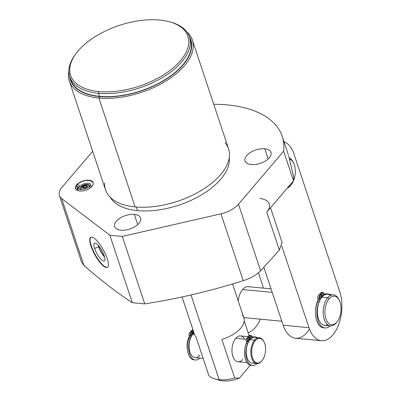 <?xml version="1.0" encoding="UTF-8"?>
<svg xmlns="http://www.w3.org/2000/svg" width="401" height="401" viewBox="0 0 401 401"><rect width="100%" height="100%" fill="white"/><g stroke="black" fill="none" stroke-linecap="round" stroke-linejoin="round"><path stroke-width="0.6" d="M220.971 213.823A20.822 10.772 -18.4 0 0 238.47 204.224L283.642 151.217A119.714 61.929 -18.4 0 0 213.743 104.285A119.714 61.929 -18.4 0 1 282.229 136.36A119.714 61.929 -18.4 0 1 283.642 151.217L293.482 180.801L283.642 151.217L238.47 204.224L260.62 270.82L238.47 204.224A20.822 10.772 -18.4 0 1 220.971 213.823L243.222 280.705C211.066 290.885 178.244 298.615 144.751 303.898L132.29 302.705C117.052 292.765 100.927 280.349 83.919 265.452L61.669 198.57L109.844 235.232L122.305 236.425L220.971 213.823L122.305 236.425L144.751 303.898L122.305 236.425L109.844 235.232L132.29 302.705L109.844 235.232L61.669 198.57L83.919 265.452C100.927 280.349 117.052 292.765 132.29 302.705L144.751 303.898C178.244 298.615 211.066 290.885 243.222 280.705C250.625 278.294 256.424 275.001 260.62 270.82L279.357 250.109L260.62 270.82C256.424 275.001 250.625 278.294 243.222 280.705L220.971 213.823M92.676 151.262L61.944 187.322A20.822 10.772 -18.4 0 0 61.669 198.57A20.822 10.772 -18.4 0 1 59.408 195.543A20.822 10.772 -18.4 0 1 61.944 187.322L92.676 151.262M134.335 214.4A13.659 7.063 161.6 0 1 138.901 223.377A13.659 7.063 161.6 0 1 120.876 230.194A13.659 7.063 161.6 0 1 116.305 221.217A13.659 7.063 161.6 0 1 134.335 214.4L137.723 224.59L134.335 214.4A13.659 7.063 -18.4 0 0 120.16 218.014A13.659 7.063 -18.4 0 0 114.646 226.61A13.659 7.063 -18.4 0 0 120.876 230.194A13.659 7.063 -18.4 0 0 135.052 226.585A13.659 7.063 -18.4 0 0 140.566 217.989A13.659 7.063 -18.4 0 0 134.335 214.4M264.77 148.771A13.659 7.063 161.6 0 1 269.337 157.748A13.659 7.063 161.6 0 1 251.312 164.565A13.659 7.063 161.6 0 1 246.74 155.588A13.659 7.063 161.6 0 1 264.77 148.771L268.159 158.961L264.77 148.771A13.659 7.063 -18.4 0 0 250.595 152.38A13.659 7.063 -18.4 0 0 245.081 160.976A13.659 7.063 -18.4 0 0 251.312 164.565A13.659 7.063 -18.4 0 0 265.487 160.951A13.659 7.063 -18.4 0 0 271.001 152.355A13.659 7.063 -18.4 0 0 264.77 148.771M79.779 190.981A9.298 4.807 161.6 0 1 76.671 184.871A9.298 4.807 161.6 0 1 88.942 180.234A9.298 4.807 161.6 0 1 92.05 186.345A9.298 4.807 161.6 0 1 79.779 190.981A9.298 4.807 -18.4 0 0 89.428 188.525A9.298 4.807 -18.4 0 0 93.182 182.676A9.298 4.807 -18.4 0 0 88.942 180.234A9.298 4.807 -18.4 0 0 79.293 182.691A9.298 4.807 -18.4 0 0 75.538 188.54A9.298 4.807 -18.4 0 0 79.779 190.981M137.553 210.62A63.082 32.631 161.6 0 1 110.26 197.322A63.082 32.631 161.6 0 0 137.553 210.62L136.355 207.011L137.553 210.62A63.082 32.631 161.6 0 0 200.239 195.613A63.082 32.631 161.6 0 0 229.262 157.738A63.082 32.631 161.6 0 1 200.239 195.613A63.082 32.631 161.6 0 1 137.553 210.62M288.63 155.623L293.732 177.257A119.714 61.929 161.6 0 1 293.482 180.801L266.74 212.184L279.357 250.109L282.078 242.46M76.065 53.478A63.082 32.631 -18.4 0 0 69.749 76.726A63.082 32.631 -18.4 0 0 98.526 93.288L98.801 91.553A61.834 31.985 -18.4 0 0 176.871 64.491A61.834 31.985 -18.4 0 0 169.904 21.905A61.834 31.985 -18.4 0 0 159.733 20.05A61.834 31.985 -18.4 0 0 78.12 50.902A61.834 31.985 -18.4 0 0 98.801 91.553A61.834 31.985 -18.4 0 0 180.415 60.701A61.834 31.985 -18.4 0 0 159.733 20.05A61.834 31.985 -18.4 0 0 76.426 53.002A61.834 31.985 -18.4 0 0 98.801 91.553L98.526 93.288L99.533 96.33A63.082 32.631 161.6 0 1 70.325 78.225M192.38 40.07L228.595 148.936A64.852 33.549 161.6 0 1 202.42 189.758A64.852 33.549 161.6 0 1 135.107 206.901L98.892 98.039A64.852 33.549 -18.4 0 0 166.204 80.892A64.852 33.549 -18.4 0 0 192.38 40.07A64.852 33.549 -18.4 0 0 186.711 31.759A64.852 33.549 161.6 0 1 173.332 76.025A64.852 33.549 161.6 0 1 98.892 98.039L135.107 206.901A64.852 33.549 161.6 0 1 105.523 189.879L69.308 81.012A64.852 33.549 -18.4 0 0 98.892 98.039L99.353 96.596L98.892 98.039A64.852 33.549 161.6 0 1 68.867 70.962A64.852 33.549 -18.4 0 0 69.308 81.012M107.157 258.445A17.178 4.897 -118.8 0 0 94.446 238.349A17.178 4.897 -118.8 0 0 91.012 246.154A17.178 4.897 -118.8 0 0 103.724 266.249A17.178 4.897 -118.8 0 0 107.157 258.445A17.178 4.897 -118.8 0 0 98.887 243.006A17.178 4.897 -118.8 0 0 90.821 237.242A17.178 4.897 -118.8 0 0 91.012 246.154L91.363 245.963A17.178 4.897 -118.8 0 0 99.443 261.151A17.178 4.897 -118.8 0 0 107.518 267.246A17.178 4.897 61.2 0 1 99.443 261.151A17.178 4.897 61.2 0 1 91.363 245.963A17.178 4.897 61.2 0 1 91.007 237.156A17.178 4.897 -118.8 0 0 91.363 245.963L91.012 246.154A17.178 4.897 -118.8 0 0 99.283 261.587A17.178 4.897 -118.8 0 0 107.348 267.357A17.178 4.897 -118.8 0 0 107.157 258.445M259.778 198.5A20.822 10.772 161.6 0 1 266.74 212.184L293.482 180.801A119.714 61.929 -18.4 0 0 293.732 177.257M98.14 245.186A9.298 2.652 -118.8 0 0 98.601 246.841L99.458 246.775L98.601 246.841A9.298 2.652 61.2 0 1 98.14 245.186M104.225 255.753A10.19 2.907 -118.8 0 0 94.706 243.101A10.19 2.907 -118.8 0 0 94.646 248.46L98.601 246.841A9.298 2.652 -118.8 0 0 104.576 256.921A9.298 2.652 61.2 0 1 98.601 246.841L94.646 248.46A10.19 2.907 61.2 0 1 96.681 243.833A10.19 2.907 61.2 0 1 104.225 255.753A10.19 2.907 61.2 0 1 102.19 260.384A10.19 2.907 61.2 0 1 94.646 248.46A10.19 2.907 -118.8 0 0 99.729 257.843A10.19 2.907 -118.8 0 0 104.491 260.936A10.19 2.907 -118.8 0 0 104.225 255.753M101.037 249.091A8.16 2.326 -118.8 0 0 102.841 252.374A8.16 2.326 61.2 0 1 101.037 249.091M80.716 188.906A5.328 2.757 -18.4 0 0 80.461 189.412A5.328 2.757 161.6 0 1 80.716 188.906M89.764 186.315A5.328 2.757 -18.4 0 0 89.253 186.064A5.328 2.757 161.6 0 1 89.764 186.315M87.829 185.051L87.629 184.455A5.328 2.757 -18.4 0 0 82.095 185.863A5.328 2.757 -18.4 0 0 79.944 189.217A5.328 2.757 -18.4 0 0 79.979 189.312A5.328 2.757 161.6 0 1 82.02 185.909A5.328 2.757 161.6 0 1 87.629 184.455A5.328 2.757 161.6 0 1 90.09 185.949A5.328 2.757 -18.4 0 0 90.06 185.853A5.328 2.757 -18.4 0 0 87.629 184.455L87.829 185.051M77.333 190.365A8.185 4.236 161.6 0 1 78.23 186.886A1.459 0.947 -139.6 0 1 77.067 185.949A1.459 0.947 -139.6 0 1 77.027 184.821A1.459 0.947 40.4 0 1 78.751 185.041A1.459 0.947 40.4 0 1 79.248 186.711A1.459 0.947 -139.6 0 0 79.248 186.711A1.459 0.947 -139.6 0 0 78.751 185.041A1.459 0.947 -139.6 0 0 77.027 184.821L79.213 182.921L82.897 181.152L85.729 180.485L89.413 180.51L92.115 181.633L93.273 183.036M78.807 186.941A7.494 3.875 -18.4 0 0 78.431 190.751M83.919 265.452L81.528 262.033M99.383 96.516A63.393 32.797 -18.4 0 0 167.638 78.18A63.393 32.797 -18.4 0 0 189.447 36.862A63.393 32.797 -18.4 0 1 167.638 78.18A63.393 32.797 -18.4 0 1 99.383 96.516L99.383 96.516A63.393 32.797 -18.4 0 1 69.734 76.686A63.393 32.797 -18.4 0 0 99.383 96.516M189.899 38.451A63.082 32.631 161.6 0 1 166.235 78.887A63.082 32.631 161.6 0 1 99.533 96.33A63.082 32.631 161.6 0 1 70.761 79.769L69.749 76.726M189.462 36.902L190.475 39.945A63.082 32.631 161.6 0 1 165.011 79.654A63.082 32.631 161.6 0 1 99.533 96.33L98.526 93.288A63.082 32.631 -18.4 0 0 163.999 76.611A63.082 32.631 -18.4 0 0 189.462 36.902A63.082 32.631 -18.4 0 0 170.48 22.075A63.082 32.631 161.6 0 1 171.062 22.235A63.082 32.631 161.6 0 1 178.169 65.679A63.082 32.631 161.6 0 1 98.526 93.288A63.082 32.631 161.6 0 1 75.694 53.96L76.426 53.002M104.656 182.916A64.852 33.549 -18.4 0 0 135.107 206.901A64.852 33.549 -18.4 0 0 207.538 186.36A64.852 33.549 -18.4 0 0 225.116 142.841M282.098 242.515L279.357 250.109L266.74 212.184A20.822 10.772 -18.4 0 0 269.272 203.964M232.585 283.943L243.888 317.923A26.025 13.464 161.6 0 1 221.853 339.411L234.675 377.958A26.025 13.464 161.6 0 1 219.197 379.732L191.001 294.966L219.197 379.732A26.025 13.464 161.6 0 1 208.846 375.486L196.024 336.935A26.025 13.464 161.6 0 1 194.5 334.349L182.064 296.956M249.076 335.492L244.224 320.905L249.076 335.492M217.507 379.516A21.027 10.877 -18.4 0 0 239.347 378.123L250.354 365.206L239.347 378.123A21.027 10.877 161.6 0 1 219.547 380.268L214.916 378.95A26.025 13.464 -18.4 0 0 219.197 379.732A26.025 13.464 -18.4 0 0 234.675 377.958L239.347 378.123L234.675 377.958L221.853 339.411A26.025 13.464 161.6 0 0 242.369 315.336M196.024 336.935L208.846 375.486A26.025 13.464 -18.4 0 0 214.916 378.95M244.7 339.151A12.992 7.228 95.5 0 0 235.748 338.294A12.992 7.228 95.5 0 0 232.856 356.354A12.992 7.228 95.5 0 0 242.765 359.396M247.046 362.639L238.019 361.777A12.992 7.228 -84.5 0 1 232.054 352.459A12.992 7.228 -84.5 0 1 235.748 338.294L246.184 339.296L235.748 338.294A12.992 7.228 -84.5 0 1 240.495 335.913L248.089 336.639M262.339 360.283L262.008 360.72A12.992 7.228 -84.5 0 1 261.622 361.201L261.968 360.74A12.366 6.877 95.5 0 0 262.339 360.283A12.366 6.877 95.5 0 0 264.089 341.993A12.366 6.877 95.5 0 0 255.287 340.66A12.366 6.877 -84.5 0 1 264.725 343.552A12.366 6.877 -84.5 0 1 261.968 360.74A12.366 6.877 -84.5 0 1 252.535 357.852A12.366 6.877 -84.5 0 1 255.287 340.66L254.605 340.098A12.992 7.228 -84.5 0 1 263.848 341.507A12.992 7.228 -84.5 0 1 263.968 341.757A12.992 7.228 95.5 0 0 259.352 337.717A12.992 7.228 95.5 0 0 254.605 340.098L249.728 339.632L254.605 340.098A12.992 7.228 95.5 0 0 250.911 354.263A12.992 7.228 95.5 0 0 256.876 363.582A12.992 7.228 95.5 0 0 261.622 361.201A12.992 7.228 -84.5 0 1 251.713 358.163A12.992 7.228 -84.5 0 1 254.605 340.098L255.287 340.66A12.366 6.877 95.5 0 0 252.535 357.852A12.366 6.877 95.5 0 0 261.968 360.74L261.622 361.201A12.992 7.228 95.5 0 0 262.174 360.494M256.876 363.582L252.279 363.141A12.992 7.228 -84.5 0 1 246.334 354.008A12.992 7.228 -84.5 0 1 249.813 339.893L248.961 337.321L247.993 338.454A1.955 1.088 95.5 0 0 247.557 341.176L247.673 341.512A1.955 1.088 -84.5 0 1 247.567 343.672A14.326 7.97 95.5 0 0 247.452 361.146A14.326 7.97 95.5 0 0 257.031 363.592A14.326 7.97 95.5 0 1 252.485 365.481A14.326 7.97 95.5 0 1 247.567 343.672A1.955 1.088 95.5 0 0 247.673 341.512L247.557 341.176L246.214 341.045L246.329 341.381A1.955 1.088 -84.5 0 1 246.224 343.547A14.326 7.97 95.5 0 0 245.111 358.223A14.326 7.97 95.5 0 0 251.818 365.366M203.177 358.439L195.152 357.672A12.992 7.228 -84.5 0 1 189.207 348.539A12.992 7.228 -84.5 0 1 192.691 334.424A12.992 7.228 95.5 0 0 190.044 352.409A12.992 7.228 95.5 0 0 199.898 355.291M187.342 347.963A12.992 7.228 -84.5 0 1 189.337 336.675A12.992 7.228 95.5 0 0 187.342 347.963M192.605 334.163L194.5 334.344L192.605 334.163M187.468 349.802A12.366 6.877 -84.5 0 1 189.327 336.514A12.366 6.877 -84.5 0 0 187.468 349.802M254.54 336.95A14.326 7.97 95.5 0 0 252.149 337.005A14.326 7.97 -84.5 0 1 253.873 336.835L255.216 336.965A14.326 7.97 95.5 0 1 256.941 337.487A14.326 7.97 95.5 0 0 252.996 337.301A1.955 1.088 -84.5 0 1 251.913 336.529L251.803 336.193A1.955 1.088 95.5 0 0 250.309 335.737L249.347 336.87L250.199 339.436L249.648 339.386L250.199 339.436A12.992 7.228 -84.5 0 1 254.755 337.276L259.352 337.717M193.076 333.968L192.219 331.401L193.076 333.968L192.52 333.918L193.076 333.968A12.992 7.228 -84.5 0 1 194.064 333.03M198.074 355.116L198.555 355.161M252.485 365.481L251.141 365.356A14.326 7.97 -84.5 0 1 246.224 343.547A1.955 1.088 -84.5 0 0 246.329 341.381L247.673 341.512L246.329 341.381L246.214 341.045L247.557 341.176A1.955 1.088 95.5 0 1 247.993 338.454L246.65 338.324L247.617 337.191L248.961 337.321L247.617 337.191L246.65 338.324A1.955 1.088 95.5 0 0 246.214 341.045A1.955 1.088 -84.5 0 1 246.65 338.324L247.993 338.454L248.961 337.321L249.813 339.893A12.992 7.228 -84.5 0 0 246.64 355.963A12.992 7.228 -84.5 0 0 254.64 362.684M250.314 335.732A1.955 1.088 95.5 0 0 248.966 335.607L248.003 336.74L248.169 337.246L248.003 336.74L249.347 336.87L250.309 335.737L248.966 335.607A1.955 1.088 -84.5 0 1 249.683 335.251L251.026 335.376A1.955 1.088 95.5 0 0 250.309 335.737L248.966 335.607L248.003 336.74L249.347 336.87L250.199 339.436A12.992 7.228 -84.5 0 1 256.986 338.178M250.354 337.893A0.977 0.546 -84.5 0 1 250.575 336.534A0.977 0.546 -84.5 0 1 251.322 336.76A0.977 0.546 -84.5 0 1 251.101 338.123A0.977 0.546 -84.5 0 1 250.354 337.893A0.977 0.546 95.5 0 0 250.745 338.299A0.977 0.546 95.5 0 0 251.287 337.797A0.977 0.546 95.5 0 0 251.322 336.76A0.977 0.546 95.5 0 0 250.931 336.354A0.977 0.546 95.5 0 0 250.389 336.855A0.977 0.546 95.5 0 0 250.354 337.893M248.044 340.609A0.977 0.546 -84.5 0 1 248.259 339.246A0.977 0.546 -84.5 0 1 249.006 339.477A0.977 0.546 -84.5 0 1 248.79 340.835A0.977 0.546 -84.5 0 1 248.044 340.609A0.977 0.546 95.5 0 0 248.43 341.015A0.977 0.546 95.5 0 0 248.971 340.514A0.977 0.546 95.5 0 0 249.006 339.477A0.977 0.546 95.5 0 0 248.615 339.071A0.977 0.546 95.5 0 0 248.079 339.572A0.977 0.546 95.5 0 0 248.044 340.609M248.159 339.396L249.006 339.477L248.159 339.396M250.47 336.68L251.322 336.76L250.47 336.68M246.224 343.547L247.567 343.672L246.224 343.547M255.216 336.965A14.326 7.97 95.5 0 0 252.996 337.301L252.404 337.246L252.996 337.301A1.955 1.088 95.5 0 1 252.69 337.346A1.955 1.088 95.5 0 1 251.913 336.529L251.803 336.193A1.955 1.088 95.5 0 0 251.026 335.376M192.996 329.822L192.555 329.782A1.955 1.088 -84.5 0 0 191.843 330.138L193.142 330.264L191.843 330.138L190.876 331.271L191.046 331.777L190.876 331.271L192.219 331.401L193.157 330.304L192.219 331.401L190.876 331.271L191.843 330.138A1.955 1.088 -84.5 0 1 193.097 330.123M199.904 358.128A14.326 7.97 -84.5 0 1 190.325 355.677A14.326 7.97 -84.5 0 1 190.44 338.203A1.955 1.088 95.5 0 0 190.545 336.038L190.435 335.702A1.955 1.088 -84.5 0 1 190.871 332.985L191.833 331.853L192.691 334.424L191.833 331.853L190.49 331.722L189.528 332.855L190.49 331.722L191.833 331.853L190.871 332.985A1.955 1.088 95.5 0 0 190.435 335.702L189.092 335.577A1.955 1.088 -84.5 0 1 189.528 332.855L190.871 332.985L189.528 332.855A1.955 1.088 -84.5 0 0 189.092 335.577L189.202 335.913L189.092 335.577L190.435 335.702L190.545 336.038L189.202 335.913A1.955 1.088 -84.5 0 1 189.097 338.073A1.955 1.088 95.5 0 0 189.202 335.913L190.545 336.038A1.955 1.088 95.5 0 1 190.44 338.203A14.326 7.97 95.5 0 0 195.362 360.013A14.326 7.97 95.5 0 0 199.904 358.128M191.879 334.008A0.977 0.546 95.5 0 0 191.137 333.777A0.977 0.546 95.5 0 0 190.916 335.141A0.977 0.546 95.5 0 0 191.663 335.366A0.977 0.546 95.5 0 0 191.879 334.008A0.977 0.546 95.5 0 0 191.493 333.597A0.977 0.546 95.5 0 0 190.951 334.103A0.977 0.546 95.5 0 0 190.916 335.141A0.977 0.546 95.5 0 0 191.307 335.547A0.977 0.546 95.5 0 0 191.848 335.041A0.977 0.546 95.5 0 0 191.879 334.008L191.031 333.928L191.879 334.008M193.422 331.096A0.977 0.546 95.5 0 0 193.232 332.424A0.977 0.546 95.5 0 0 193.949 332.685A0.977 0.546 95.5 0 1 193.618 332.83A0.977 0.546 95.5 0 1 193.232 332.424A0.977 0.546 95.5 0 1 193.422 331.096M194.696 359.897A14.326 7.97 -84.5 0 1 187.989 352.755A14.326 7.97 -84.5 0 1 189.097 338.073L190.44 338.203L189.097 338.073A14.326 7.97 -84.5 0 0 194.019 359.882L195.362 360.013M287.211 188.159A15.594 8.677 95.5 0 0 290.444 185.688A15.594 8.677 -84.5 0 1 287.211 188.159M291.567 184.239L290.91 185.107A15.594 8.677 -84.5 0 1 290.444 185.688L291.141 184.771A14.346 7.98 95.5 0 0 291.567 184.239A14.346 7.98 95.5 0 0 293.602 163.022A14.346 7.98 95.5 0 0 289.632 159.052A14.346 7.98 -84.5 0 1 295.286 170.014A14.346 7.98 -84.5 0 1 291.141 184.771A14.346 7.98 -84.5 0 1 288.159 187.051A14.346 7.98 95.5 0 0 291.141 184.771L290.444 185.688A15.594 8.677 95.5 0 0 291.241 184.65M293.357 162.555A15.594 8.677 95.5 0 0 289.322 157.934A15.594 8.677 -84.5 0 1 293.116 162.044A15.594 8.677 -84.5 0 1 293.357 162.555M321.386 340.715A31.228 17.373 95.5 0 0 338.644 324.625A31.228 17.373 95.5 0 0 339.747 291.567A31.228 17.373 95.5 0 1 332.8 334.985A31.228 17.373 95.5 0 1 308.976 327.687L283.141 325.216L308.976 327.687L281.833 246.139L308.976 327.687A31.228 17.373 95.5 0 0 321.386 340.715L295.552 338.243A31.228 17.373 -84.5 0 1 283.141 325.216L263.893 267.377L283.141 325.216A31.228 17.373 95.5 0 0 309.467 329.061M339.747 291.567L294.043 154.235A31.228 17.373 95.5 0 0 284.018 141.748A31.228 17.373 95.5 0 1 294.043 154.235L339.747 291.567M315.562 311.131A15.669 8.717 -84.5 0 1 318.053 300.118A15.669 8.717 95.5 0 0 315.562 311.131M324.274 294.139A15.669 8.717 -84.5 0 1 324.579 294.078A15.669 8.717 95.5 0 0 324.274 294.139M248.169 332.77A31.228 17.373 95.5 0 0 260.359 319.166A31.228 17.373 95.5 0 1 248.169 332.77M263.332 288.118A31.228 17.373 95.5 0 0 262.249 284.149L258.475 272.8L262.249 284.149A31.228 17.373 95.5 0 1 263.332 288.118M238.234 300.92A15.669 8.717 -84.5 0 1 249.186 286.765A15.669 8.717 95.5 0 0 248.354 286.61A15.669 8.717 95.5 0 0 238.234 300.92M246.214 317.813A15.669 8.717 -84.5 0 1 243.698 317.336A15.669 8.717 95.5 0 0 245.367 317.803A15.669 8.717 95.5 0 0 246.214 317.813M89.994 186.059C87.799 188.29 84.827 189.427 81.082 189.483C78.466 189.357 77.854 188.435 79.248 186.711C81.443 184.48 84.416 183.342 88.16 183.287C90.776 183.412 91.388 184.335 89.994 186.059A1.459 0.947 40.4 0 1 91.924 186.485A1.459 0.947 -139.6 0 0 89.994 186.059A1.459 0.947 -139.6 0 0 90.536 187.763M80.857 189.853L81.563 186.826A2.08 1.353 40.4 0 1 82.586 186.485A2.581 1.333 -18.4 0 0 83.448 188.184A2.581 1.333 -18.4 0 0 86.857 186.896A2.08 1.353 40.4 0 1 88.26 187.523A2.08 1.353 -139.6 0 0 86.857 186.896A2.581 1.333 -18.4 0 0 85.994 185.197A2.581 1.333 -18.4 0 0 82.586 186.485A2.581 1.333 -18.4 0 0 83.448 188.184A2.581 1.333 -18.4 0 0 86.857 186.896A2.581 1.333 -18.4 0 0 85.994 185.197A2.581 1.333 -18.4 0 0 82.586 186.485A2.08 1.353 -139.6 0 0 81.563 186.826A2.08 1.353 -139.6 0 0 81.428 188.009A4.662 2.411 -18.4 0 0 80.791 189.457M83.784 187.788L82.892 187.107L83.829 186.009L85.659 185.593L86.551 186.27L85.614 187.367L83.784 187.788L82.892 187.107L83.829 186.009L85.659 185.593L86.551 186.27L85.614 187.367L83.784 187.788M86.07 186.831L85.659 185.593L86.07 186.831M84.375 187.653L83.829 186.009L84.375 187.653M242.585 289.542L272.214 292.379L242.585 289.542M337.276 321.567L336.614 322.439A15.594 8.677 -84.5 0 1 336.153 323.016L336.85 322.098A14.346 7.98 95.5 0 0 337.276 321.567A14.346 7.98 95.5 0 0 339.306 300.354A14.346 7.98 95.5 0 0 329.096 298.805A14.346 7.98 -84.5 0 1 340.038 302.159A14.346 7.98 -84.5 0 1 336.85 322.098A14.346 7.98 -84.5 0 1 325.903 318.75A14.346 7.98 -84.5 0 1 329.096 298.805L327.722 297.692A15.594 8.677 -84.5 0 1 338.825 299.377A15.594 8.677 -84.5 0 1 339.061 299.888A15.594 8.677 95.5 0 0 333.426 294.83A15.594 8.677 95.5 0 0 327.722 297.692L321.632 297.111L327.722 297.692A15.594 8.677 95.5 0 0 323.296 314.69A15.594 8.677 95.5 0 0 330.454 325.878A15.594 8.677 95.5 0 0 336.153 323.016A15.594 8.677 -84.5 0 1 324.254 319.371A15.594 8.677 -84.5 0 1 327.722 297.692L329.096 298.805A14.346 7.98 95.5 0 0 325.903 318.75A14.346 7.98 95.5 0 0 336.85 322.098L336.153 323.016A15.594 8.677 95.5 0 0 336.945 321.983M330.454 325.878L324.665 325.321A15.594 8.677 -84.5 0 1 317.532 314.344A15.594 8.677 -84.5 0 1 321.727 297.392L320.81 294.64L319.742 295.888A2.165 1.203 95.5 0 0 319.261 298.9L319.351 299.166A2.165 1.203 -84.5 0 1 319.211 301.607A17.053 9.484 95.5 0 0 318.79 322.504A17.053 9.484 95.5 0 0 330.158 325.848A17.053 9.484 95.5 0 1 324.915 327.938A17.053 9.484 95.5 0 1 317.542 318.625A17.053 9.484 95.5 0 1 319.211 301.607A2.165 1.203 95.5 0 0 319.351 299.166L317.813 298.76L317.903 299.031A2.165 1.203 -84.5 0 1 317.767 301.472A17.053 9.484 95.5 0 0 316.224 319.061A17.053 9.484 95.5 0 0 324.198 327.823M327.437 293.973A17.053 9.484 95.5 0 0 324.299 294.169A17.053 9.484 -84.5 0 1 326.72 293.853L328.163 293.993A17.053 9.484 95.5 0 1 329.993 294.499A17.053 9.484 95.5 0 0 325.271 294.494A2.165 1.203 -84.5 0 1 324.043 293.657L323.953 293.392A2.165 1.203 95.5 0 0 322.304 292.885L321.236 294.139L322.153 296.89L321.542 296.835L322.153 296.89A15.594 8.677 -84.5 0 1 327.637 294.279L333.426 294.83M324.915 327.938L323.467 327.802A17.053 9.484 -84.5 0 1 316.093 318.484A17.053 9.484 -84.5 0 1 317.767 301.472A2.165 1.203 -84.5 0 0 317.903 299.031L319.351 299.166L317.813 298.76L319.261 298.9A2.165 1.203 95.5 0 1 319.742 295.888L318.294 295.753L319.361 294.499L320.81 294.64L319.361 294.499L318.294 295.753A2.165 1.203 95.5 0 0 317.813 298.76A2.165 1.203 -84.5 0 1 318.294 295.753L319.742 295.888L320.81 294.64L321.727 297.392A15.594 8.677 -84.5 0 0 317.923 316.805A15.594 8.677 -84.5 0 0 327.647 324.7M322.329 292.855A2.165 1.203 95.5 0 0 320.855 292.745L319.787 293.998L319.978 294.56L319.787 293.998L321.236 294.139L322.304 292.885L320.855 292.745A2.165 1.203 -84.5 0 1 321.647 292.349L323.096 292.489A2.165 1.203 95.5 0 0 322.304 292.885L320.855 292.745L319.787 293.998L321.236 294.139L322.153 296.89A15.594 8.677 -84.5 0 1 330.444 295.452M322.354 295.271A1.083 0.601 -84.5 0 1 322.594 293.763A1.083 0.601 -84.5 0 1 323.422 294.018A1.083 0.601 -84.5 0 1 323.181 295.522A1.083 0.601 -84.5 0 1 322.354 295.271A1.083 0.601 95.5 0 0 322.785 295.722A1.083 0.601 95.5 0 0 323.381 295.161A1.083 0.601 95.5 0 0 323.422 294.018A1.083 0.601 95.5 0 0 322.99 293.567A1.083 0.601 95.5 0 0 322.394 294.123A1.083 0.601 95.5 0 0 322.354 295.271M319.792 298.274A1.083 0.601 -84.5 0 1 320.033 296.77A1.083 0.601 -84.5 0 1 320.86 297.021A1.083 0.601 -84.5 0 1 320.62 298.529A1.083 0.601 -84.5 0 1 319.792 298.274A1.083 0.601 95.5 0 0 320.224 298.725A1.083 0.601 95.5 0 0 320.825 298.169A1.083 0.601 95.5 0 0 320.86 297.021A1.083 0.601 95.5 0 0 320.429 296.57A1.083 0.601 95.5 0 0 319.833 297.131A1.083 0.601 95.5 0 0 319.792 298.274M319.923 296.93L320.86 297.021L319.923 296.93M322.484 293.928L323.422 294.018L322.484 293.928M317.767 301.472L319.211 301.607L317.767 301.472M328.163 293.993A17.053 9.484 95.5 0 0 325.271 294.494L324.554 294.429L325.271 294.494A2.165 1.203 95.5 0 1 324.905 294.56A2.165 1.203 95.5 0 1 324.043 293.657L323.953 293.392A2.165 1.203 95.5 0 0 323.096 292.489M98.461 245.547A9.118 2.601 -118.8 0 0 98.831 246.826A9.118 2.601 -118.8 0 0 104.445 256.455M69.609 76.285A63.473 32.837 -18.4 0 0 70.386 79.894A63.473 32.837 -18.4 0 0 99.343 96.561L99.343 96.561A63.473 32.837 -18.4 0 0 165.227 79.779A63.473 32.837 -18.4 0 0 190.846 39.824A63.473 32.837 -18.4 0 0 189.312 36.466M186.084 198.094A63.473 32.837 161.6 0 1 169.011 203.773M288.319 154.671L282.229 136.36M81.533 262.043L59.408 195.543M169.904 21.905L171.062 22.235M270.53 207.738L282.083 242.475M264.089 341.993L263.848 341.507M293.602 163.022L293.116 162.044M75.684 188.886L77.027 184.821M81.563 186.826L85.428 184.851C87.182 184.395 88.611 185.082 89.709 186.906M244.54 317.652L281.813 321.221M247.512 286.605L271.041 288.855M339.306 300.354L338.825 299.377"/></g></svg>
